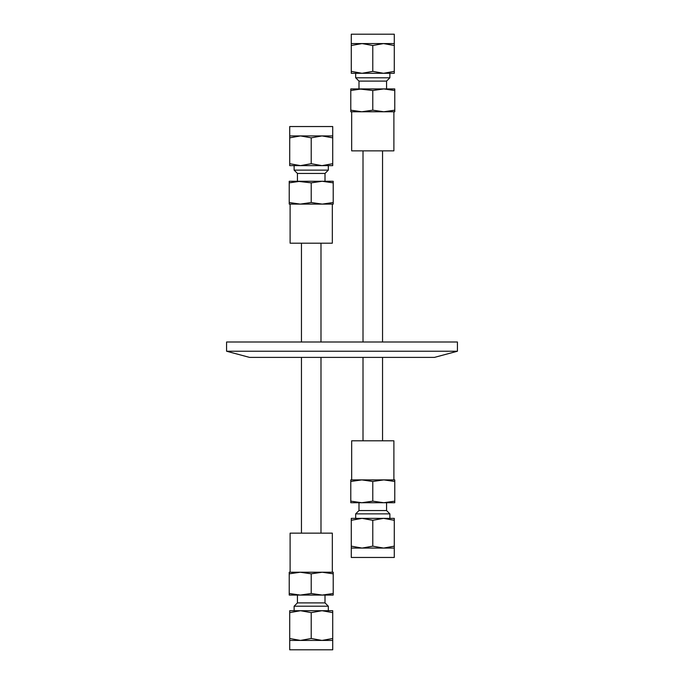 <?xml version="1.0" encoding="UTF-8"?>
<svg xmlns="http://www.w3.org/2000/svg" width="684" height="684" viewBox="0 0 684 684"><rect width="100%" height="100%" fill="white"/><g stroke="black" fill="none" stroke-linecap="round" stroke-linejoin="round"><path stroke-width="1.03" d="M342 351.234L226.575 351.234L226.575 342L457.425 342L457.425 351.234L342 351.234M457.425 351.234L434.451 357.39L249.549 357.39L226.575 351.234M394.283 71.367L394.283 73.291L383.527 73.291L394.283 71.367L394.283 45.503L383.527 43.579L372.78 45.503L362.033 43.579L351.277 45.503L351.277 43.579L394.283 43.579L394.283 45.503M351.277 73.291L351.277 71.367L362.033 73.291L351.277 73.291M362.033 73.291L372.78 71.367L383.527 73.291L355.68 73.291L355.68 77.788L389.88 77.788L389.88 73.291L383.527 73.291M372.78 71.367L372.78 45.503M351.277 71.367L351.277 45.503M394.283 43.579L394.283 34.2L351.277 34.2L351.277 43.579M389.88 77.788L386.563 81.105L358.997 81.105L355.68 77.788M386.563 81.105L386.563 88.929L383.775 88.929L394.771 88.929L394.771 90.51L383.775 88.929L372.78 90.51L358.997 88.929L358.997 81.105M361.785 88.929L350.789 90.51L350.789 88.929L383.775 88.929M361.785 111.766L372.78 110.175L383.775 111.766L394.771 110.175L394.771 111.766L350.789 111.766L350.789 110.175L361.785 111.766L351.67 111.766L351.67 150.856L393.89 150.856L393.89 111.766M372.78 90.51L372.78 110.175M350.789 90.51L350.789 110.175M394.771 90.51L394.771 110.175M289.717 165.631L289.717 163.707L300.473 165.631L289.717 165.631M300.473 165.631L311.22 163.707L321.967 165.631L294.12 165.631L294.12 170.128L328.32 170.128L328.32 165.631L321.967 165.631L332.723 163.707L332.723 165.631L321.967 165.631M332.723 135.919L332.723 137.843L321.967 135.919L311.22 137.843L300.473 135.919L289.717 137.843L289.717 135.919L332.723 135.919L332.723 126.54L289.717 126.54L289.717 135.919M332.723 163.707L332.723 137.843M311.22 163.707L311.22 137.843M289.717 163.707L289.717 137.843M328.32 170.128L325.003 173.445L297.437 173.445L294.12 170.128M325.003 173.445L325.003 181.269L322.215 181.269L333.211 181.269L333.211 182.85L322.215 181.269L311.22 182.85L297.437 181.269L297.437 173.445M300.225 181.269L289.229 182.85L289.229 181.269L322.215 181.269M322.215 204.106L333.211 202.515L333.211 204.106L300.225 204.106L311.22 202.515L322.215 204.106L332.33 204.106L332.33 243.196L290.11 243.196L290.11 204.106L300.225 204.106L289.229 204.106L289.229 202.515L300.225 204.106M333.211 182.85L333.211 202.515M311.22 182.85L311.22 202.515M289.229 182.85L289.229 202.515M394.283 520.293L383.527 518.369L394.283 518.369L394.283 548.081L383.527 548.081L394.283 546.157M383.527 518.369L372.78 520.293L362.033 518.369L383.527 518.369M362.033 518.369L351.277 520.293L351.277 518.369L362.033 518.369M372.78 546.157L383.527 548.081L362.033 548.081L372.78 546.157L372.78 520.293M351.277 548.081L351.277 546.157L362.033 548.081L351.277 548.081L351.277 557.46L394.283 557.46L394.283 548.081M351.277 520.293L351.277 546.157M355.68 518.369L355.68 513.872L389.88 513.872L389.88 518.369M355.68 513.872L358.997 510.555L386.563 510.555L389.88 513.872M394.771 502.731L350.789 502.731L350.789 501.15L361.785 502.731L372.78 501.15L383.775 502.731L394.771 501.15L394.771 502.731M394.771 479.894L394.771 481.485L383.775 479.894L372.78 481.485L361.785 479.894L350.789 481.485L350.789 479.894L394.771 479.894M394.771 501.15L394.771 481.485M372.78 501.15L372.78 481.485M350.789 501.15L350.789 481.485M393.89 479.894L393.89 440.804L351.67 440.804L351.67 479.894M332.723 612.633L321.967 610.709L332.723 610.709L332.723 640.421L321.967 640.421L332.723 638.497M321.967 610.709L311.22 612.633L300.473 610.709L321.967 610.709M300.473 610.709L289.717 612.633L289.717 610.709L300.473 610.709M311.22 638.497L321.967 640.421L300.473 640.421L311.22 638.497L311.22 612.633M289.717 640.421L289.717 638.497L300.473 640.421L289.717 640.421L289.717 649.8L332.723 649.8L332.723 640.421M289.717 612.633L289.717 638.497M294.12 610.709L294.12 606.212L328.32 606.212L328.32 610.709M294.12 606.212L297.437 602.895L325.003 602.895L328.32 606.212M333.211 595.071L289.229 595.071L289.229 593.49L300.225 595.071L311.22 593.49L322.215 595.071L333.211 593.49L333.211 595.071M333.211 572.234L333.211 573.825L322.215 572.234L311.22 573.825L300.225 572.234L289.229 573.825L289.229 572.234L333.211 572.234M333.211 593.49L333.211 573.825M311.22 593.49L311.22 573.825M289.229 593.49L289.229 573.825M332.33 572.234L332.33 533.144L290.11 533.144L290.11 572.234M320.993 533.144L320.993 357.39M320.993 342L320.993 243.196M301.447 533.144L301.447 357.39M301.447 342L301.447 243.196M382.553 440.804L382.553 357.39M382.553 342L382.553 150.856M363.007 440.804L363.007 357.39M363.007 342L363.007 150.856M386.563 510.555L386.563 502.731M358.997 510.555L358.997 502.731M325.003 602.895L325.003 595.071M297.437 602.895L297.437 595.071"/></g></svg>
